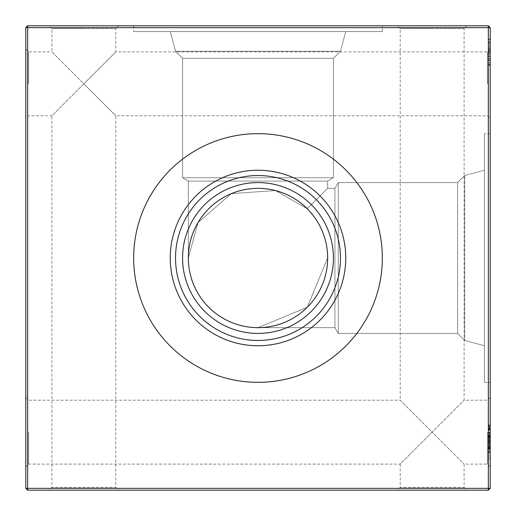 <?xml version="1.0" encoding="UTF-8"?>
<svg xmlns="http://www.w3.org/2000/svg" width="516" height="516" viewBox="0 0 516 516"><rect width="100%" height="100%" fill="white"/><g stroke="black" fill="none" stroke-linecap="round" stroke-linejoin="round"><path stroke-width="0.39" stroke-dasharray="2.58 1.94" d="M188.34 258L188.34 181.077L182.58 177.749L182.58 58.353L175.53 51.303L182.58 58.353L182.58 177.749L188.34 181.077L188.34 258L188.34 181.077L182.58 177.749L182.58 58.353L175.53 51.303L182.58 58.353L182.58 177.749L188.34 181.077L188.34 258L188.34 181.077L182.58 177.749L182.58 58.353L175.53 51.303L182.58 58.353L182.58 177.749L188.34 181.077L188.34 258L188.34 181.077L182.58 177.749L182.58 58.353L175.53 51.303L182.58 58.353L175.53 51.303L340.47 51.303L333.42 58.353L182.58 58.353L333.42 58.353L182.58 58.353L333.42 58.353L182.58 58.353L333.42 58.353L182.58 58.353L333.42 58.353L182.58 58.353L333.42 58.353L182.58 58.353L333.42 58.353L182.58 58.353L333.42 58.353L182.58 58.353L333.42 58.353L182.58 58.353L182.58 177.749L188.34 181.077L188.34 258L188.34 181.077L327.66 181.077L188.34 181.077L327.66 181.077L188.34 181.077L327.66 181.077L188.34 181.077L327.66 181.077L188.34 181.077L327.66 181.077L188.34 181.077L327.66 181.077L188.34 181.077L327.66 181.077L188.34 181.077L327.66 181.077L188.34 181.077L327.66 181.077L188.34 181.077L182.58 177.749L333.42 177.749L182.58 177.749L333.42 177.749L182.58 177.749L333.42 177.749L182.58 177.749L333.42 177.749L182.58 177.749L333.42 177.749L182.58 177.749L333.42 177.749L182.58 177.749L333.42 177.749L182.58 177.749L333.42 177.749L182.58 177.749L333.42 177.749L182.58 177.749L182.58 58.353L333.42 58.353L333.42 177.749L327.66 181.077L327.66 188.34L307.259 208.741L275.383 190.546L231.342 193.642L198.009 222.59L188.34 258A69.66 69.66 0 0 0 258 327.66A69.66 69.66 0 0 0 327.66 258C327.357 238.889 320.552 222.473 307.259 208.741L275.383 190.546L231.342 193.642L198.009 222.59L188.34 258L198.009 222.59L231.342 193.642L275.383 190.546L307.259 208.741L275.383 190.546L231.342 193.642L198.009 222.59L188.34 258L198.009 222.59L231.342 193.642L275.383 190.546L307.259 208.741L275.383 190.546L231.342 193.642L198.009 222.59L188.34 258L198.009 222.59L231.342 193.642L275.383 190.546L307.259 208.741L275.383 190.546L231.342 193.642L198.009 222.59L188.34 258L198.009 222.59L231.342 193.642L275.383 190.546L307.259 208.741L275.383 190.546L231.342 193.642L198.009 222.59L188.34 258L198.009 222.59L231.342 193.642L275.383 190.546L307.259 208.741L275.383 190.546L231.342 193.642L198.009 222.59L188.34 258L198.009 222.59L231.342 193.642L275.383 190.546L307.259 208.741L275.383 190.546L231.342 193.642L198.009 222.59L188.34 258L198.009 222.59L231.342 193.642L275.383 190.546L307.259 208.741L275.383 190.546L231.342 193.642L198.009 222.59L188.34 258L198.009 222.59L231.342 193.642L275.383 190.546L307.259 208.741C320.552 222.473 327.357 238.889 327.66 258C327.357 238.889 320.552 222.473 307.259 208.741C320.552 222.473 327.357 238.889 327.66 258C327.357 238.889 320.552 222.473 307.259 208.741C320.552 222.473 327.357 238.889 327.66 258C327.357 238.889 320.552 222.473 307.259 208.741C320.552 222.473 327.357 238.889 327.66 258C327.357 238.889 320.552 222.473 307.259 208.741C320.552 222.473 327.357 238.889 327.66 258C327.357 238.889 320.552 222.473 307.259 208.741C320.552 222.473 327.357 238.889 327.66 258C327.357 238.889 320.552 222.473 307.259 208.741C320.552 222.473 327.357 238.889 327.66 258C327.357 238.889 320.552 222.473 307.259 208.741C320.552 222.473 327.357 238.889 327.66 258C327.357 238.889 320.552 222.473 307.259 208.741C320.552 222.473 327.357 238.889 327.66 258L307.259 307.259L258 327.66L307.259 307.259L327.66 258L307.259 307.259L258 327.66L307.259 307.259L327.66 258L307.259 307.259L258 327.66L307.259 307.259L327.66 258L307.259 307.259L258 327.66L307.259 307.259L327.66 258L307.259 307.259L258 327.66L307.259 307.259L327.66 258L307.259 307.259L258 327.66L307.259 307.259L327.66 258L307.259 307.259L258 327.66L307.259 307.259L327.66 258L307.259 307.259L258 327.66L307.259 307.259L327.66 258L307.259 307.259L258 327.66L307.259 307.259L327.66 258A69.66 69.66 0 0 0 258 188.34A69.66 69.66 0 0 0 188.34 258L198.009 222.59L231.342 193.642L275.383 190.546L307.259 208.741L327.66 188.34L307.259 208.741L327.66 188.34L307.259 208.741L327.66 188.34L307.259 208.741L327.66 188.34L307.259 208.741L327.66 188.34L307.259 208.741L327.66 188.34L307.259 208.741L327.66 188.34L307.259 208.741L327.66 188.34L307.259 208.741L327.66 188.34L327.66 181.077L333.42 177.749L333.42 58.353L340.47 51.303L345.759 31.56L170.241 31.56L345.759 31.56L170.241 31.56L345.759 31.56L170.241 31.56L345.759 31.56L170.241 31.56L345.759 31.56L170.241 31.56L345.759 31.56L170.241 31.56L345.759 31.56L170.241 31.56L345.759 31.56L170.241 31.56L345.759 31.56L170.241 31.56L345.759 31.56L340.47 51.303L345.759 31.56M258 327.66L334.923 327.66L338.251 333.42L338.251 182.58L338.251 333.42L457.647 333.42L464.697 340.47L484.44 345.759L484.44 170.241L484.44 345.759L484.44 170.241L464.697 175.53L484.44 170.241L464.697 175.53L484.44 170.241L464.697 175.53L484.44 170.241L464.697 175.53L484.44 170.241L464.697 175.53L464.697 340.47L464.697 175.53L464.697 340.47L457.647 333.42L338.251 333.42L338.251 182.58L338.251 333.42L334.923 327.66L258 327.66L334.923 327.66L338.251 333.42L338.251 182.58L338.251 333.42L457.647 333.42L464.697 340.47L464.697 175.53L464.697 340.47L464.697 175.53L464.697 340.47L457.647 333.42L338.251 333.42L338.251 182.58L338.251 333.42L334.923 327.66L258 327.66L334.923 327.66L338.251 333.42L338.251 182.58L338.251 333.42L457.647 333.42L464.697 340.47L464.697 175.53L464.697 340.47L464.697 175.53L464.697 340.47L457.647 333.42L338.251 333.42L338.251 182.58L338.251 333.42L334.923 327.66L258 327.66L334.923 327.66L338.251 333.42L338.251 182.58L338.251 333.42L457.647 333.42L464.697 340.47L464.697 175.53L464.697 340.47L464.697 175.53L464.697 340.47L457.647 333.42L338.251 333.42L338.251 182.58L338.251 333.42L334.923 327.66L258 327.66L334.923 327.66L338.251 333.42L338.251 182.58L338.251 333.42L457.647 333.42L464.697 340.47L464.697 175.53L464.697 340.47L464.697 175.53L457.647 182.58L338.251 182.58L334.923 188.34L327.66 188.34L334.923 188.34L338.251 182.58L457.647 182.58L464.697 175.53L457.647 182.58L338.251 182.58L334.923 188.34L327.66 188.34L334.923 188.34L338.251 182.58L457.647 182.58L464.697 175.53L457.647 182.58L338.251 182.58L334.923 188.34L327.66 188.34L334.923 188.34L338.251 182.58L457.647 182.58L464.697 175.53L457.647 182.58L338.251 182.58L334.923 188.34L327.66 188.34L334.923 188.34L338.251 182.58L457.647 182.58L464.697 175.53L457.647 182.58L457.647 333.42L457.647 182.58L457.647 333.42L457.647 182.58L457.647 333.42L457.647 182.58L457.647 333.42L457.647 182.58L457.647 333.42L457.647 182.58L457.647 333.42L457.647 182.58L457.647 333.42L457.647 182.58L457.647 333.42L457.647 182.58L457.647 333.42L457.647 182.58L338.251 182.58L334.923 188.34L334.923 327.66L334.923 188.34L334.923 327.66L334.923 188.34L334.923 327.66L334.923 188.34L334.923 327.66L334.923 188.34L334.923 327.66L334.923 188.34L334.923 327.66L334.923 188.34L334.923 327.66L334.923 188.34L334.923 327.66L334.923 188.34L334.923 327.66L334.923 188.34L327.66 188.34L327.66 181.077L333.42 177.749L333.42 58.353L340.47 51.303L333.42 58.353L333.42 177.749L327.66 181.077L327.66 188.34L327.66 181.077L333.42 177.749L333.42 58.353L340.47 51.303L333.42 58.353L333.42 177.749L327.66 181.077L327.66 188.34L327.66 181.077L333.42 177.749L333.42 58.353L340.47 51.303L333.42 58.353L333.42 177.749L327.66 181.077L327.66 188.34L327.66 181.077L333.42 177.749L333.42 58.353L340.47 51.303L175.53 51.303L170.241 31.56L175.53 51.303L340.47 51.303L175.53 51.303L340.47 51.303L175.53 51.303L170.241 31.56L175.53 51.303L340.47 51.303L175.53 51.303L340.47 51.303L175.53 51.303L170.241 31.56L175.53 51.303L340.47 51.303L175.53 51.303L340.47 51.303L175.53 51.303L170.241 31.56L175.53 51.303L340.47 51.303L175.53 51.303L340.47 51.303L175.53 51.303L170.241 31.56M382.33 25.8L133.67 25.8L382.33 25.8L133.67 25.8L382.33 25.8L133.67 25.8L382.33 25.8L133.67 25.8L382.33 25.8L133.67 25.8L382.33 25.8L133.67 25.8L382.33 25.8L133.67 25.8L382.33 25.8L133.67 25.8L382.33 25.8L133.67 25.8L382.33 25.8L382.33 31.56L133.67 31.56L382.33 31.56L133.67 31.56L382.33 31.56L133.67 31.56L382.33 31.56L133.67 31.56L382.33 31.56L133.67 31.56L382.33 31.56L133.67 31.56L382.33 31.56L133.67 31.56L382.33 31.56L133.67 31.56L382.33 31.56L133.67 31.56L382.33 31.56L382.33 25.8L382.33 31.56M133.67 25.8L133.67 31.56M490.2 83.85L490.2 118.59L490.2 83.85M487.414 83.85L487.414 51.897L487.414 83.85M490.2 432.15L490.2 466.89L490.2 432.15M487.414 432.15L487.414 464.103L487.414 432.15M25.8 83.85L25.8 118.59L25.8 83.85M28.586 83.85L28.586 51.897L28.586 83.85M25.8 432.15L25.8 466.89L25.8 432.15M28.586 432.15L28.586 464.103L28.586 432.15M397.41 490.2L432.15 490.2L397.41 490.2L400.197 487.414L432.15 487.414L400.197 487.414L400.197 464.103L432.15 432.15L400.197 400.197L400.197 28.586L432.15 28.586L400.197 28.586L397.41 25.8L432.15 25.8L397.41 25.8M49.11 490.2L83.85 490.2L49.11 490.2L51.897 487.414L83.85 487.414L51.897 487.414L51.897 115.803L83.85 83.85L51.897 51.897L51.897 28.586L83.85 28.586L51.897 28.586L49.11 25.8L83.85 25.8L49.11 25.8M25.8 397.41L28.586 400.197L400.197 400.197L432.15 432.15L464.103 400.197L432.15 432.15L464.103 464.103L432.15 432.15L400.197 464.103L28.586 464.103L25.8 466.89M466.89 490.2L432.15 490.2L466.89 490.2L464.103 487.414L432.15 487.414L464.103 487.414L464.103 464.103L487.414 464.103L490.2 466.89M490.2 397.41L487.414 400.197L464.103 400.197L464.103 28.586L432.15 28.586L464.103 28.586L466.89 25.8L432.15 25.8L466.89 25.8M25.8 49.11L28.586 51.897L51.897 51.897L83.85 83.85L115.803 51.897L83.85 83.85L115.803 115.803L83.85 83.85L51.897 115.803L28.586 115.803L25.8 118.59M118.59 490.2L83.85 490.2L118.59 490.2L115.803 487.414L83.85 487.414L115.803 487.414L115.803 115.803L487.414 115.803L490.2 118.59M490.2 49.11L487.414 51.897L115.803 51.897L115.803 28.586L83.85 28.586L115.803 28.586L118.59 25.8L83.85 25.8L118.59 25.8M490.2 382.33L490.2 133.67L490.2 382.33L490.2 133.67L490.2 382.33L490.2 133.67L490.2 382.33L490.2 133.67L490.2 382.33L490.2 133.67L490.2 382.33L490.2 133.67L490.2 382.33L490.2 133.67L490.2 382.33L490.2 133.67L490.2 382.33L490.2 133.67L490.2 382.33L484.44 382.33L484.44 133.67L484.44 382.33L484.44 133.67L484.44 382.33L484.44 133.67L484.44 382.33L484.44 133.67L484.44 382.33L484.44 133.67L484.44 382.33L484.44 133.67L484.44 382.33L484.44 133.67L484.44 382.33L484.44 133.67L484.44 382.33L484.44 133.67L484.44 382.33L490.2 382.33L484.44 382.33M490.2 133.67L484.44 133.67M484.44 170.241L484.44 345.759L484.44 170.241L484.44 345.759L484.44 170.241L484.44 345.759L484.44 170.241L484.44 345.759L484.44 170.241L484.44 345.759L484.44 170.241L484.44 345.759L484.44 170.241L484.44 345.759L484.44 170.241L484.44 345.759L464.697 340.47L484.44 345.759M258 333.42A75.42 75.42 0 0 1 182.58 258A75.42 75.42 0 0 1 258 182.58A75.42 75.42 0 0 1 333.42 258A75.42 75.42 0 0 1 258 333.42M258 382.33A124.33 124.33 0 0 1 133.67 258A124.33 124.33 0 0 1 258 133.67A124.33 124.33 0 0 1 382.33 258A124.33 124.33 0 0 1 258 382.33M182.58 258A75.42 75.42 0 0 0 258 333.42A75.42 75.42 0 0 0 333.42 258A75.42 75.42 0 0 0 258 182.58A75.42 75.42 0 0 0 182.58 258A75.42 75.42 0 0 0 258 333.42A75.42 75.42 0 0 0 333.42 258A75.42 75.42 0 0 0 258 182.58A75.42 75.42 0 0 0 182.58 258M175.53 258A82.47 82.47 0 0 0 258 340.47A82.47 82.47 0 0 0 340.47 258A82.47 82.47 0 0 0 258 175.53A82.47 82.47 0 0 0 175.53 258M170.241 258A87.759 87.759 0 0 0 258 345.759A87.759 87.759 0 0 0 345.759 258A87.759 87.759 0 0 0 258 170.241A87.759 87.759 0 0 0 170.241 258M133.67 258A124.33 124.33 0 0 0 258 382.33A124.33 124.33 0 0 0 382.33 258A124.33 124.33 0 0 1 258 382.33A124.33 124.33 0 0 1 133.67 258A124.33 124.33 0 0 1 258 133.67A124.33 124.33 0 0 1 382.33 258A124.33 124.33 0 0 0 258 133.67A124.33 124.33 0 0 0 133.67 258M488.342 436.923L488.342 451.19L488.342 432.485L490.2 432.485L490.2 458.285L490.2 425.068L490.2 451.513L490.2 425.39L490.2 451.19L490.2 426.035L490.2 451.19L490.2 432.485L488.342 432.485L488.342 436.923L490.2 436.923M488.342 425.539L488.342 451.513L488.342 425.068L488.342 427.016L490.2 427.016L490.2 428.938L490.2 427.016L488.342 427.016L488.342 425.068L490.2 425.068L488.342 425.068L488.342 425.539L490.2 425.539M490.2 56.425L490.2 53.845L490.2 56.425L490.2 53.845L490.2 56.425L490.2 53.845L490.2 56.425L490.2 53.845L490.2 56.425L490.2 53.845L490.2 56.425L488.342 56.425L488.342 53.845L490.2 53.845L488.342 53.845L488.342 56.425L490.2 56.425L488.342 56.425L488.342 53.845L490.2 53.845L488.342 53.845L488.342 56.425L490.2 56.425L488.342 56.425L488.342 53.845L490.2 53.845L488.342 53.845L488.342 56.425L490.2 56.425L488.342 56.425L488.342 53.845L490.2 53.845L488.342 53.845L488.342 56.425L490.2 56.425L488.342 56.425L488.342 53.845L490.2 53.845L488.342 53.845L488.342 56.425L490.2 56.425M488.342 59.959L488.342 39.01L488.342 65.455L490.2 65.455L490.2 39.01L490.2 65.455L490.2 39.01L490.2 65.455L490.2 39.01L490.2 65.455L490.2 39.01L490.2 65.455L490.2 39.01L490.2 65.455L490.2 39.01L490.2 65.455L488.342 65.455L488.342 52.245L490.2 52.245L490.2 41.59L490.2 62.875L490.2 41.59L490.2 62.875L490.2 41.59L490.2 62.875L490.2 52.232L488.342 52.245L488.342 39.01L490.2 39.01L488.342 39.01L488.342 65.455L490.2 65.455L488.342 65.455L488.342 41.59L488.342 62.875L488.342 52.232L490.2 52.232L488.342 52.245L488.342 39.01L488.342 52.245L490.2 52.245L488.342 52.232L488.342 65.455L488.342 59.959L490.2 59.959M490.2 42.235L490.2 64.81L490.2 39.655L490.2 64.81L490.2 39.655L490.2 64.81L490.2 42.235L488.342 42.235L488.342 39.655L490.2 39.655L490.2 64.81L490.2 39.655L488.342 39.655L488.342 49.975L490.2 49.975L488.342 49.975L488.342 39.655L490.2 39.655L488.342 39.655L488.342 64.81L490.2 64.81L490.2 46.672L490.2 64.81L488.342 64.81L488.342 39.655L490.2 39.655L488.342 39.655L488.342 64.81L490.2 64.81L488.342 64.81L488.342 52.555L490.2 52.555L488.342 52.555L488.342 64.81L490.2 64.81L488.342 64.81L488.342 42.235L490.2 42.235L488.342 42.235L488.342 39.655L490.2 39.655L488.342 39.655L488.342 64.81L490.2 64.81L488.342 64.81L488.342 42.235L490.2 42.235M490.2 488.342L490.2 27.658L488.342 27.658L488.342 488.342L27.658 488.342L27.658 27.658L488.342 27.658L488.342 25.8L27.658 25.8L27.658 27.658L25.8 27.658L25.8 488.342L27.658 490.2L488.342 490.2L490.2 488.342L488.342 488.342L488.342 490.2M488.342 436.368L488.342 451.19L490.2 451.19L490.2 434.743L490.2 451.19L488.342 451.19L490.2 451.19L488.342 451.19L490.2 451.19L488.342 451.19L490.2 451.19L488.342 451.19L490.2 451.19L488.342 451.19L490.2 451.19L488.342 451.19L490.2 451.19L488.342 451.19L490.2 451.19L488.342 451.19L490.2 451.19L488.342 451.19L488.342 435.065L490.2 435.065L488.342 435.065L488.342 451.19L488.342 432.808L490.2 432.808L488.342 432.808L490.2 432.808L488.342 432.808L490.2 432.808L488.342 432.808L488.342 435.065L490.2 435.065L488.342 435.065L488.342 432.808L490.2 432.808L488.342 432.808L490.2 432.808L488.342 432.808L488.342 451.19L490.2 451.19L488.342 451.19L488.342 432.808L490.2 432.808L488.342 432.808L488.342 436.123L490.2 436.123L488.342 436.104L488.342 432.485L490.2 432.485L488.342 432.485L490.2 432.485L488.342 432.485L488.342 451.19L490.2 451.19L488.342 451.19L488.342 438.361L490.2 438.361L488.342 438.361L488.342 434.743L490.2 434.743L490.2 449.255L490.2 434.743L490.2 449.255L490.2 434.743L490.2 448.933L490.2 434.743L488.342 434.743L490.2 434.743L488.342 434.743L488.342 449.255L490.2 449.255L488.342 449.255L488.342 442.038L490.2 442.051L488.342 442.064L488.342 434.743L490.2 434.743L488.342 434.743L488.342 439.613L490.2 439.613L488.342 439.613L488.342 451.19L490.2 451.19L488.342 451.19L488.342 425.39L490.2 425.39L488.342 425.39L488.342 451.19L490.2 451.19L488.342 451.19L490.2 451.19L488.342 451.19L488.342 448.011L490.2 448.011L488.342 448.011L488.342 451.513L490.2 451.513L490.2 447.32L490.2 451.513L488.342 451.513L490.2 451.513L488.342 451.513L488.342 442.051L490.2 442.038L488.342 442.051L488.342 451.513L490.2 451.513L488.342 451.513L488.342 441.948L490.2 441.948L488.342 441.948L490.2 441.948L488.342 441.941L488.342 432.485L490.2 432.485L488.342 432.485L488.342 435.517L490.2 435.517L488.342 435.517L488.342 442.051L490.2 442.051L488.342 442.064L488.342 435.53L490.2 435.53L488.342 435.53L488.342 432.485L488.342 436.368L490.2 436.368M25.8 488.342L27.658 488.342L27.658 490.2M488.342 25.8L490.2 27.658M27.658 25.8L25.8 27.658M488.342 436.001L490.2 436.001M488.342 433.421L490.2 433.421M488.342 436.794L490.2 436.794M488.342 437.968L490.2 437.968M488.342 446.03L490.2 446.03M488.342 447.269L490.2 447.269M488.342 442.148L490.2 442.148M488.342 41.59L490.2 41.59L490.2 51.587L490.2 41.59L490.2 51.587L490.2 41.59L488.342 41.59L490.2 41.59L488.342 41.59L488.342 52.232L490.2 52.245L488.342 52.245L488.342 39.01L490.2 39.01L488.342 39.01L488.342 65.455L488.342 41.59L488.342 46.588L488.342 41.59L490.2 41.59L488.342 41.59L488.342 51.587L488.342 46.588L490.2 46.588L488.342 46.588L488.342 41.59M488.342 58.553L490.2 58.553L488.342 58.553L488.342 52.232L488.342 62.875L490.2 62.875L488.342 62.875L490.2 62.875L488.342 62.875L488.342 58.553L490.2 58.553M488.342 446.675L488.342 426.035L490.2 426.035L488.342 426.035L488.342 446.675L490.2 446.675M488.342 426.945L488.342 451.19L488.342 426.035L490.2 426.035L488.342 426.035L490.2 426.035L488.342 426.035L488.342 426.945L490.2 426.945M488.342 433.092L490.2 433.092M488.342 433.047L490.2 433.047M488.342 436.207L490.2 436.207M488.342 445.385L488.342 432.485L488.342 449.255L490.2 449.255L488.342 449.255L488.342 434.743L488.342 442.064L490.2 442.064L488.342 442.038L488.342 434.743L490.2 434.743L488.342 434.743L488.342 441.973L490.2 441.973L488.342 441.973L488.342 449.255L490.2 449.255L488.342 449.255L488.342 445.385L490.2 445.385M488.342 58.682L490.2 58.682M488.342 58.611L490.2 58.611M488.342 56.141L490.2 56.141M488.342 48.71L490.2 48.71M488.342 44.879L490.2 44.879M488.342 43.267L490.2 43.267M488.342 44.815L490.2 44.815M488.342 44.776L490.2 44.776M488.342 48.027L490.2 48.027M488.342 50.529L490.2 50.529M488.342 58.65L490.2 58.65M488.342 52.232L490.2 52.232L488.342 52.232M488.342 54.128L488.342 65.455L490.2 65.455L488.342 65.455L488.342 64.197L490.2 64.197L488.342 64.197L488.342 53.974L490.2 53.974L488.342 54.167L490.2 54.167L488.342 54.167L488.342 46.717L490.2 46.717L488.342 46.737L488.342 39.01L490.2 39.01L488.342 39.01L488.342 65.455L488.342 46.717L490.2 46.717L488.342 46.737L488.342 39.01L488.342 54.128L490.2 54.128L488.342 54.128M488.342 51.587L490.2 51.587L488.342 51.587L488.342 46.588L488.342 51.587M488.342 46.588L490.2 46.588L488.342 46.588M488.342 60.295L488.342 39.655L488.342 64.81L490.2 64.81L488.342 64.81L488.342 39.655L490.2 39.655L488.342 39.655L488.342 60.295L490.2 60.295M488.342 39.655L490.2 39.655L488.342 39.655M488.342 46.711L488.342 64.81L490.2 64.81L488.342 64.81L488.342 46.711L490.2 46.711M488.342 46.672L488.342 64.81L490.2 64.81L488.342 64.81L488.342 46.672L490.2 46.672M488.342 427.887L490.2 427.887M488.342 427.325L490.2 427.325M488.342 430.26L490.2 430.26M488.342 425.068L488.342 428.938L490.2 428.938L488.342 428.938L488.342 427.016L490.2 427.016L488.342 427.016L488.342 425.068L490.2 425.068M488.342 425.39L490.2 425.39L488.342 425.39M488.342 438.929L490.2 438.929L490.2 428.615L490.2 448.61L490.2 438.923L488.342 438.923L488.342 428.615L488.342 438.923M488.342 428.615L490.2 428.615L488.342 428.615M488.342 448.61L490.2 448.61M488.342 429.318L490.2 429.318M488.342 447.972L490.2 447.972M488.342 446.437L490.2 446.437M488.342 442.051L490.2 442.051M488.342 435.91L490.2 435.91M488.342 436.02L488.342 458.285L488.342 432.485L490.2 432.485L488.342 432.485L488.342 435.098L490.2 435.098L488.342 435.098L488.342 436.678L490.2 436.678L488.342 436.678L488.342 434.743L488.342 440.225L488.342 434.743L490.2 434.743L488.342 434.743L488.342 437.22L490.2 437.22L488.342 437.22L488.342 438.884L490.2 438.884L488.342 438.884L488.342 440.78L490.2 440.78L488.342 440.78L488.342 443.36L490.2 443.36L488.342 443.36L488.342 446.205L490.2 446.205L488.342 446.205L488.342 451.513L490.2 451.513L488.342 451.513L488.342 449.023L490.2 449.023L488.342 449.023L488.342 447.32L490.2 447.32L488.342 447.32L488.342 449.255L490.2 449.255L488.342 449.255L488.342 446.295L490.2 446.295L488.342 446.295L488.342 444.547L490.2 444.547L488.342 444.547L488.342 442.651L490.2 442.651L488.342 442.651L488.342 440.142L490.2 440.142L488.342 440.142L488.342 437.31L490.2 437.31L488.342 437.31L488.342 432.485L490.2 432.485L488.342 432.485L488.342 436.02L490.2 436.02M488.342 442.483L490.2 442.483L488.342 442.483M488.342 440.225L490.2 440.225L488.342 440.225M488.342 436.465L490.2 436.465M488.342 427.016L488.342 428.938L488.342 427.016M488.342 436.123L488.342 451.19L490.2 451.19L488.342 451.19L490.2 451.19L488.342 451.19L488.342 432.808L490.2 432.808L488.342 432.808L490.2 432.808L488.342 432.808L490.2 432.808L488.342 432.808L488.342 436.123L490.2 436.123M488.342 453.035L490.2 453.035M488.342 458.285L490.2 458.285M488.342 452.48L490.2 452.48L488.342 452.48M488.342 456.028L490.2 456.028M488.342 447.669L490.2 447.669M488.342 448.933L488.342 434.743L488.342 448.933L490.2 448.933M488.342 441.896L490.2 441.896M488.342 434.743L488.342 451.513L488.342 432.485L488.342 436.678L488.342 434.743L490.2 434.743L488.342 434.743L488.342 451.19L490.2 451.19L488.342 451.19L488.342 434.743L490.2 434.743M488.342 442.031L490.2 442.031M488.342 451.19L490.2 451.19M488.342 432.485L490.2 432.485M488.342 447.32L488.342 449.417L490.2 449.417L488.342 449.417L488.342 447.32L490.2 447.32M488.342 451.513L488.342 449.417L488.342 451.513L490.2 451.513M488.342 441.232L490.2 441.232M488.342 441.225L490.2 441.225M488.342 444.037L490.2 444.037M488.342 441.844L490.2 441.844M488.342 443.457L490.2 443.457M488.342 52.129L490.2 52.129M488.342 429.873L490.2 429.873M488.342 441.806L490.2 441.806L488.342 441.806M488.342 442.541L490.2 442.541L488.342 442.541M488.342 444.547L490.2 444.547L488.342 444.547M488.342 447.398L490.2 447.398M488.342 448.623L490.2 448.623"/><path stroke-width="0.77" d="M258 327.66A69.66 69.66 0 0 1 188.34 258A69.66 69.66 0 0 1 258 188.34A69.66 69.66 0 0 1 327.66 258A69.66 69.66 0 0 1 258 327.66M258 333.42A75.42 75.42 0 0 1 182.58 258A75.42 75.42 0 0 1 258 182.58A75.42 75.42 0 0 1 333.42 258A75.42 75.42 0 0 1 258 333.42M258 340.47A82.47 82.47 0 0 1 175.53 258A82.47 82.47 0 0 1 258 175.53A82.47 82.47 0 0 1 340.47 258A82.47 82.47 0 0 1 258 340.47M258 345.759A87.759 87.759 0 0 1 170.241 258A87.759 87.759 0 0 1 258 170.241A87.759 87.759 0 0 1 345.759 258A87.759 87.759 0 0 1 258 345.759M258 382.33A124.33 124.33 0 0 1 133.67 258A124.33 124.33 0 0 1 258 133.67A124.33 124.33 0 0 1 382.33 258A124.33 124.33 0 0 1 258 382.33M490.2 27.658L490.2 488.342L488.342 490.2L27.658 490.2L27.658 488.342L488.342 488.342L488.342 27.658L27.658 27.658L27.658 488.342L25.8 488.342L25.8 27.658L27.658 27.658L27.658 25.8L488.342 25.8L490.2 27.658L488.342 27.658L488.342 25.8M488.342 490.2L488.342 488.342L490.2 488.342M25.8 488.342L27.658 490.2M25.8 27.658L27.658 25.8"/></g></svg>
